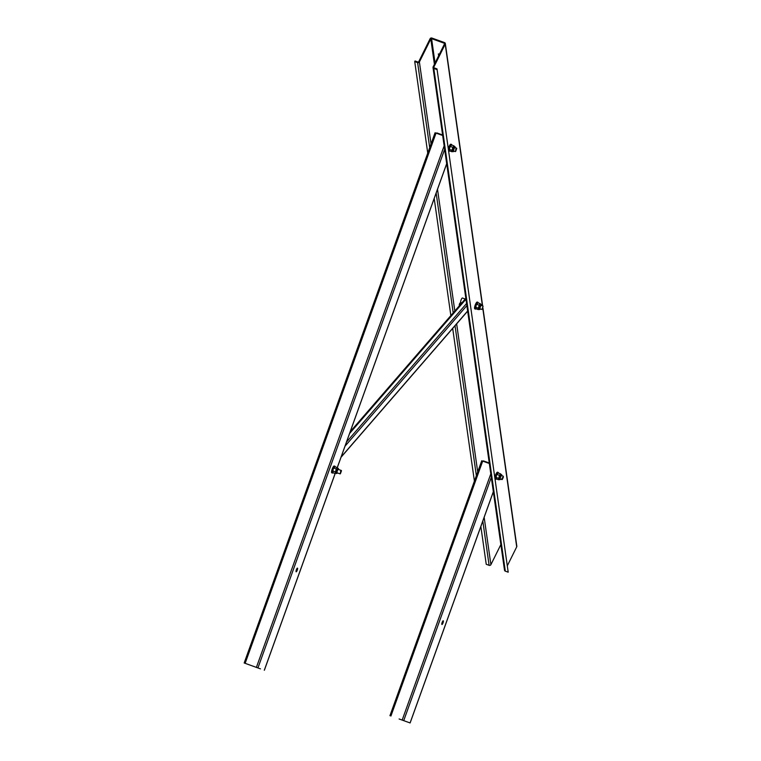 <?xml version="1.0" encoding="UTF-8"?>
<svg xmlns="http://www.w3.org/2000/svg" width="761" height="761" viewBox="0 0 761 761"><rect width="100%" height="100%" fill="white"/><g stroke="black" fill="none" stroke-linecap="round" stroke-linejoin="round"><path stroke-width="1.14" d="M297.475 568.115A1.96 0.485 -70.2 0 1 297.266 570.122A1.96 0.485 -70.2 0 1 296.153 571.796L296.153 571.796A1.96 0.485 -70.2 0 1 296.362 569.789A1.96 0.485 -70.2 0 1 297.475 568.115L297.475 568.115M296.904 568.629A1.96 0.485 -70.2 0 1 296.039 571.045M296.048 570.969L296.866 568.695M260.462 668.862L244.176 662.983L260.462 668.862M435.692 132.985L442.683 135.496L435.073 132.756L244.224 663.002M459.235 305.075L460.129 302.954L459.235 305.075M438.764 55.524L438.326 53.945L439.392 54.259M439.068 54.906L438.726 54.021M505.314 571.15A1.351 1.189 171.9 0 1 504.514 570.236L433.009 67.539A1.351 1.189 171.9 0 1 433.123 66.901L444.519 43.9A0.599 0.533 -8.1 0 0 444.215 43.206L431.592 38.668A0.599 0.533 -8.1 0 0 430.802 38.963L419.397 61.964A1.351 1.189 171.9 0 1 417.608 62.621L414.726 61.584L415.03 60.975L417.913 62.012A0.599 0.533 171.9 0 0 418.712 61.717L430.117 38.716A1.351 1.189 -8.1 0 1 431.896 38.05L444.519 42.597A1.351 1.189 -8.1 0 1 445.214 44.148L433.808 67.149A0.599 0.533 171.9 0 0 434.112 67.843L436.995 68.88L508.196 572.186L505.314 571.15L433.808 68.452A1.351 1.189 171.9 0 1 433.009 67.539M507.597 565.242L516.709 546.845A1.351 1.189 -8.1 0 0 516.824 546.208L482.902 307.777M500.862 544.562L490.902 564.662A1.351 1.189 171.9 0 1 489.114 565.328L486.231 564.291L480.857 526.469M474.407 481.114L452.69 328.438M450.854 315.587L434.198 198.469M427.749 153.113L414.726 61.584M508.196 572.186L436.995 68.88M436.69 69.489L433.808 68.452M441.922 624.486A1.96 0.485 109.8 0 0 441.922 624.496A1.96 0.485 109.8 0 0 443.045 622.812A1.96 0.485 109.8 0 0 443.254 620.805L443.254 620.805A1.96 0.485 109.8 0 0 442.131 622.488A1.96 0.485 109.8 0 0 441.922 624.486M442.683 621.318A1.96 0.485 -70.2 0 1 441.808 623.735M441.818 623.659L442.636 621.385M399.106 718.983L410.122 722.95L399.106 718.974M482.208 460.938L489.333 463.497L481.732 460.766L389.993 715.692M489.266 462.992L483.387 460.881M483.235 461.299L482.379 460.995M436.709 133.346L435.882 133.051M436.862 132.928L442.607 134.992M503.392 477.157L502.117 478.717L502.308 479.478L503.392 477.157M502.222 479.497L501.918 478.736L503.344 476.396M481.951 309.346L483.064 306.245M455.982 149.146L455.649 151.468L456.733 148.462L455.982 149.146M455.573 151.496L455.839 149.023L456.686 148.395M340.785 471.325L340.395 473.761L341.48 470.755L340.785 471.325M340.31 473.789L340.643 471.192L341.432 470.679M499.444 479.097L498.617 479.763L499.13 476.881A2.711 0.666 -70.2 0 1 500.224 474.664A2.711 0.666 -70.2 0 1 500.748 474.331L501.575 474.636A2.711 0.666 109.8 0 0 499.958 477.176A2.711 0.666 109.8 0 0 499.749 479.734L500.814 479.154M501.918 475.711A2.064 0.514 109.8 0 0 501.775 475.387A2.064 0.514 109.8 0 0 500.538 477.328A2.064 0.514 109.8 0 0 500.377 479.268A2.064 0.514 109.8 0 0 500.7 479.116M498.617 479.763L496.22 478.897L496.277 475.853L497 474.455L499.406 475.321L500.605 473.846L500.928 474.664M497 474.455L498.198 472.981L500.605 473.846M497.551 473.447L497.532 473.475A2.711 0.666 109.8 0 0 497.532 473.475A2.711 0.666 109.8 0 0 497.38 473.637L498.198 472.981M497.38 473.637A2.711 0.666 109.8 0 0 496.277 475.853A2.711 0.666 109.8 0 0 495.887 478.041L496.001 477.413L498.407 478.279M499.749 479.734L498.912 479.43A2.711 0.666 -70.2 0 1 498.731 479.097A2.711 0.666 -70.2 0 1 499.13 476.881L499.406 475.321M336.067 473L335.268 473.542L335.915 470.45A2.711 0.666 -70.2 0 1 337.028 468.357A2.711 0.666 -70.2 0 1 337.465 468.129L338.293 468.424A2.711 0.666 109.8 0 0 336.752 470.745A2.711 0.666 109.8 0 0 336.457 473.523L337.523 472.952A2.254 0.561 109.8 0 1 336.876 472.942A2.254 0.561 109.8 0 1 337.266 470.935A2.254 0.561 109.8 0 1 338.236 469.147A2.254 0.561 109.8 0 1 338.721 469.537L338.293 468.424M338.635 469.508A2.064 0.514 109.8 0 0 338.493 469.185A2.064 0.514 109.8 0 0 337.313 470.954A2.064 0.514 109.8 0 0 337.094 473.066A2.064 0.514 109.8 0 0 337.408 472.914M335.268 473.542L332.861 472.676L333.071 469.423L333.822 468.034L336.229 468.9L337.389 467.654L337.656 468.586M333.822 468.034L334.983 466.788L337.389 467.654M334.25 467.264L334.25 467.264A2.711 0.666 109.8 0 0 334.184 467.33L334.983 466.788M332.766 470.973L335.173 471.839M332.861 472.676L332.595 471.744A2.711 0.666 109.8 0 0 332.605 471.839A2.711 0.666 109.8 0 0 332.605 471.849L332.605 471.839M336.457 473.523L335.63 473.228A2.711 0.666 -70.2 0 1 335.439 472.771A2.711 0.666 -70.2 0 1 335.915 470.45L336.229 468.9M334.184 467.33A2.711 0.666 109.8 0 0 333.071 469.423A2.711 0.666 109.8 0 0 332.595 471.744M452.785 151.097L451.967 151.753L451.758 150.278L452.472 148.88A2.711 0.666 -70.2 0 1 453.566 146.664A2.711 0.666 -70.2 0 1 454.098 146.331L454.926 146.626A2.711 0.666 109.8 0 0 453.299 149.175A2.711 0.666 109.8 0 0 453.09 151.724L454.155 151.154M455.268 147.71A2.064 0.514 109.8 0 0 455.116 147.387A2.064 0.514 109.8 0 0 453.879 149.327A2.064 0.514 109.8 0 0 453.718 151.268A2.064 0.514 109.8 0 0 454.041 151.106M451.967 151.753L449.561 150.887L449.627 147.853L450.341 146.454L452.747 147.32L453.946 145.846L454.279 146.664M450.341 146.454L451.549 144.98L453.946 145.846M450.873 145.465L450.902 145.446A2.711 0.666 109.8 0 0 450.873 145.465A2.711 0.666 109.8 0 0 450.721 145.636L451.549 144.98M450.721 145.636A2.711 0.666 109.8 0 0 449.627 147.853A2.711 0.666 109.8 0 0 449.228 150.041L449.351 149.413L451.758 150.278M453.09 151.724L452.262 151.429A2.711 0.666 -70.2 0 1 452.082 151.097A2.711 0.666 -70.2 0 1 452.472 148.88L452.747 147.32M479.164 308.947L478.346 309.603L478.127 308.129L478.85 306.731A2.711 0.666 -70.2 0 1 479.944 304.514A2.711 0.666 -70.2 0 1 480.476 304.181L481.304 304.476A2.711 0.666 109.8 0 0 479.677 307.025A2.711 0.666 109.8 0 0 479.468 309.575L480.533 309.004M481.646 305.561A2.064 0.514 109.8 0 0 481.494 305.237A2.064 0.514 109.8 0 0 480.258 307.178A2.064 0.514 109.8 0 0 480.096 309.118A2.064 0.514 109.8 0 0 480.419 308.966M478.346 309.603L475.939 308.738L476.005 305.703L476.719 304.305L479.126 305.171L480.324 303.696L480.648 304.514M476.719 304.305L477.918 302.83L480.324 303.696M477.28 303.297L477.252 303.316A2.711 0.666 109.8 0 0 477.252 303.316A2.711 0.666 109.8 0 0 477.099 303.487L477.918 302.83M477.099 303.487A2.711 0.666 109.8 0 0 476.005 305.703A2.711 0.666 109.8 0 0 475.606 307.891A2.711 0.666 109.8 0 0 475.606 307.92L475.73 307.263L478.127 308.129M479.468 309.575L478.64 309.28A2.711 0.666 -70.2 0 1 478.46 308.947A2.711 0.666 -70.2 0 1 478.85 306.731L479.126 305.171M478.184 302.926A3.615 0.894 109.8 0 0 477.927 302.307L477.242 302.06A3.615 0.894 109.8 0 0 475.187 305.151A3.615 0.894 109.8 0 0 474.797 308.861L475.482 309.109A3.615 0.894 109.8 0 0 476.082 308.795M477.927 302.307A3.615 0.894 109.8 0 0 475.872 305.399A3.615 0.894 109.8 0 0 475.482 309.109M335.182 466.864A3.615 0.894 109.8 0 0 334.926 466.255L334.241 466.008A3.615 0.894 109.8 0 0 332.176 469.099A3.615 0.894 109.8 0 0 331.796 472.809L332.481 473.057A3.615 0.894 109.8 0 0 333.061 472.752M334.926 466.255A3.615 0.894 109.8 0 0 332.861 469.347A3.615 0.894 109.8 0 0 332.481 473.057M498.465 473.076A3.615 0.894 109.8 0 0 498.208 472.457L497.523 472.21A3.615 0.894 109.8 0 0 495.459 475.311A3.615 0.894 109.8 0 0 495.021 476.805M498.208 472.457A3.615 0.894 109.8 0 0 496.143 475.558A3.615 0.894 109.8 0 0 495.763 479.259A3.615 0.894 109.8 0 0 496.353 478.945M451.815 145.075A3.615 0.894 109.8 0 0 451.558 144.457L450.864 144.209A3.615 0.894 109.8 0 0 449.941 144.951A3.615 0.894 109.8 0 0 448.362 148.795M451.558 144.457A3.615 0.894 109.8 0 0 450.626 145.199A3.615 0.894 109.8 0 0 449.095 148.852A3.615 0.894 109.8 0 0 449.104 151.258A3.615 0.894 109.8 0 0 449.703 150.944M461.841 302.916L460.795 302.536A2.407 0.599 -70.2 0 1 460.7 301.327A2.407 0.599 -70.2 0 1 461.508 299.006A2.407 0.599 -70.2 0 1 462.431 298.008L465.228 299.016M459.225 304.923L459.872 303.125M459.264 304.647L459.72 303.363M264.305 670.241L335.135 473.494M337.256 467.606L447.164 162.34M257.941 667.939L445.128 148.024M256.39 667.378L444.158 145.855M245.137 663.335L436.034 133.108M438.669 55.486L438.973 54.878M438.526 55.372L438.831 54.754M489.114 565.328L482.816 521.028M476.367 475.663L455.03 325.727M453.204 312.876L436.158 193.028M429.708 147.663L417.608 62.621M516.709 546.845L482.759 308.167M482.436 305.846L445.214 44.148M433.884 67.691L433.808 67.149M444.367 44.224L444.215 43.206M435.054 63.001L431.592 38.668M434.407 64.304L430.802 38.963M490.902 564.662L484.158 517.29M477.937 473.523L456.648 323.863M454.821 311.021L437.508 189.289M431.049 143.924L419.397 61.964M410.084 722.931L493.813 490.35M403.72 720.629L491.777 476.025M402.169 720.077L490.807 473.856M390.916 716.025L482.693 461.109M502.003 475.739A2.254 0.561 109.8 0 0 501.489 475.387A2.254 0.561 109.8 0 0 500.491 477.328A2.254 0.561 109.8 0 0 500.167 479.192A2.254 0.561 109.8 0 0 500.776 479.145M454.926 146.626L455.382 147.748A2.254 0.561 109.8 0 0 454.831 147.387A2.254 0.561 109.8 0 0 453.832 149.327A2.254 0.561 109.8 0 0 453.508 151.182A2.254 0.561 109.8 0 0 454.127 151.144M481.723 305.589A2.254 0.561 109.8 0 0 481.209 305.237A2.254 0.561 109.8 0 0 480.21 307.178A2.254 0.561 109.8 0 0 479.887 309.042A2.254 0.561 109.8 0 0 480.495 308.995M467.644 311.002L341.147 456.942M465.97 299.206L349.594 433.466M466.579 303.496L346.521 441.998M466.874 305.599L345.018 446.184M264.343 670.26L335.182 473.513M337.294 467.625L446.697 163.748M244.176 662.983L435.073 132.756M482.645 305.922L445.318 43.51M410.122 722.95L493.356 491.749M389.955 715.682L481.732 460.766M503.221 476.186L501.451 475.549M502.003 479.582L500.234 478.945M482.95 306.036L481.18 305.399M481.723 309.432L479.953 308.795M455.344 151.582L453.575 150.944M456.571 148.186L454.802 147.548M340.091 473.875L336.952 472.743M341.309 470.469L338.169 469.347M501.575 474.636L502.032 475.758M481.304 304.476L481.751 305.599M467.663 311.154L341.033 457.247M465.837 298.302L350.241 431.668"/></g></svg>
